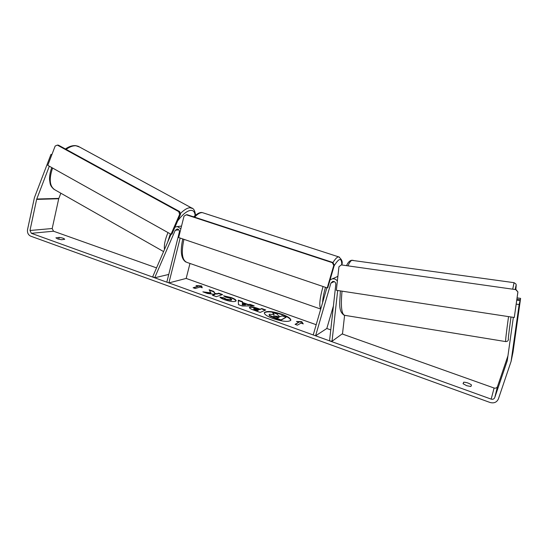 <?xml version="1.0" encoding="UTF-8"?>
<svg xmlns="http://www.w3.org/2000/svg" width="548" height="548" viewBox="0 0 548 548"><rect width="100%" height="100%" fill="white"/><g stroke="black" fill="none" stroke-linecap="round" stroke-linejoin="round"><path stroke-width="0.82" d="M344.589 315.374L342.527 333.643L332.026 341.274L329.547 340.842L335.808 284.316C335.719 282.33 334.705 281.357 332.766 281.405L330.889 283.124L315.586 335.808L313.223 334.951L326.882 287.816M337.363 281.014C336.047 279.302 334.355 278.583 332.294 278.857L330.067 279.884M335.527 286.837L335.588 286.337M333.417 305.935L326.814 328.485L315.586 335.808M336.725 276.911L337.89 276.261M332.026 341.274L337.678 290.488M168.763 274.432L154.673 277.781L175.244 230.297L177.251 228.975C178.847 229.304 179.545 230.352 179.347 232.112L166.825 282.158L168.914 282.912L180.155 238.058M174.956 227.173L177.305 226.55L180.854 228.776M189.978 263.458L186.169 278.432L168.914 282.912M154.673 277.781L152.741 276.658L171.072 234.27M273.075 318.587C282.816 321.662 288.734 322.203 290.837 320.203C290.878 318.47 287.912 316.484 281.946 314.251C272.349 311.216 266.472 310.695 264.307 312.689C264.218 314.367 267.143 316.326 273.075 318.587M290.769 320.375C290.474 318.655 287.501 316.737 281.836 314.627C272.623 311.689 266.766 311.106 264.28 312.894M55.971 237.743L57.506 238.873L61.506 239.729L64.705 239.291C64.184 238.462 62.335 237.832 59.157 237.4L55.93 237.935M466.725 385.71L463.06 383.71L463.711 382.175C466.601 382.333 469.191 383.258 471.486 384.956L470.89 386.518L466.725 385.71M516.764 300.181L520.059 300.66L517.675 317.826L520.6 298.379L517.086 297.872M210.987 292.865L202.87 291.837L207.514 293.502L214.987 294.406L212.398 295.256L216.35 296.674L222.584 294.564L218.7 293.18L217.09 293.707L214.96 293.427L213.775 291.42L209.144 289.762L210.891 293.242L204.548 292.433M242.497 302.448L248.066 304.435L250.087 304.393L254.21 305.866L242.305 306.003L238.442 304.613L238.284 300.174L242.49 301.681L242.401 302.818L247.963 304.811L248.066 304.435M513.353 317.354L507.243 360.796L494.755 397.588C494.07 399.06 492.878 399.567 491.172 399.122L31.359 233.311L29.982 230.496L36.627 199.397L49.32 166.208M507.941 355.837L497.495 386.552C496.844 387.95 495.714 388.443 494.097 388.025L342.123 333.938M330.759 329.889L326.814 328.485M316.189 324.711L186.169 278.432M156.536 267.883L53.512 231.215L52.19 228.516L58.711 198.753L60.842 193.211M196.02 285.57L201.63 285.933L202.219 287.782L200.15 287.042L195.211 288.501L193.115 287.748L198.081 286.303L196.02 285.57M301.003 323.101L303.256 323.909L301.743 321.655L296.495 321.491L298.749 322.293L295.057 324.334L297.338 325.156L301.003 323.101M249.799 307.12L249.813 307.113C251.457 306.654 254.224 307.12 258.115 308.503L260.115 309.216L261.684 308.538L265.712 309.976L260.204 312.429L253.875 310.154C250.779 309.024 249.285 308.134 249.381 307.483L249.799 307.12L249.71 307.497C251.354 307.038 254.121 307.497 258.012 308.88L260.005 309.593L260.115 309.216M223.591 295.804L231.208 297.564C234.544 298.804 236.174 299.879 236.099 300.79L235.448 301.325C233.174 301.914 229.598 301.393 224.707 299.77C221.899 298.722 220.31 297.845 219.94 297.132L223.913 297.852L226.317 299.222L231.359 299.859L231.736 299.551L229.571 298.064L225.632 297.174L223.591 295.804M520.059 300.66L519.134 304.544L511.099 361.365L498.406 398.903C496.796 402.328 494.008 403.52 490.035 402.479L30.743 236.181C28.208 234.934 27.14 232.749 27.53 229.612L34.408 197.684L50.943 154.447L51.923 154.509M51.772 154.906L50.943 154.447M519.134 304.544L516.209 304.113M520.6 298.379L513.017 352.111L511.099 361.365M516.908 299.174L520.292 299.667M463.711 382.175L463.17 383.819M59.157 237.4L58.746 239.25M269.458 314.257L274.171 314.566L272.507 312.435L277.213 314.12L278.61 315.949L280.418 316.6L281.98 315.826L286.09 317.292L280.919 319.916L269.506 315.326L269.082 314.607L269.458 314.257M286.09 317.292L280.816 320.306L273.692 317.744L269.404 315.71L269.506 315.326M269.404 315.71L269.082 314.607M280.816 320.306L280.919 319.916M273.678 314.449L272.507 312.435M197.301 286.022L201.541 286.303L201.63 285.933M201.541 286.303L201.979 287.7M198.081 286.303L193.65 287.94M298.749 322.293L295.413 324.464M302.777 323.731L301.633 322.032L297.674 321.909M301.633 322.032L301.743 321.655M245.607 304.489L242.394 303.339L242.339 304.558L245.607 304.489L245.504 304.866L242.237 304.941L242.339 304.558M242.237 304.941L242.394 303.339M247.963 304.811L249.991 304.77L250.087 304.393M249.991 304.77L253.094 305.88M238.298 300.592L242.394 302.051L242.49 301.681M242.394 302.051L242.401 302.818M253.916 308.538L257.423 310.38L258.903 309.743L253.916 308.538M253.758 308.682L253.656 309.058L255.409 310.079L257.32 310.764L257.423 310.38M257.32 310.764L258.903 309.743M260.005 309.593L261.684 308.538M261.581 308.914L265.198 310.202M222.002 294.762L218.597 293.55L216.994 294.077L214.864 293.803L213.672 291.789L209.452 290.276M213.672 291.789L213.775 291.42M214.864 293.803L214.96 293.427M216.994 294.077L217.09 293.707M218.597 293.55L218.7 293.18M214.987 294.406L212.898 295.434M224.269 296.263L231.112 297.934C234.16 299.064 235.798 300.071 236.017 300.962M220.365 297.605L223.817 298.222L223.913 297.852M223.817 298.222L226.214 299.598L231.242 300.242L231.736 299.551M273.712 315.696L278.014 317.785L279.281 317.162L276.555 316.182L273.63 315.984M278.788 317.402L273.685 316.045M518.86 309.771L517.675 317.826L518.86 309.771M514.284 317.498L517.922 291.961L515.716 289.611L341.294 264.91L338.945 266.76L336.335 290.282L514.284 317.498L517.839 292.262M515.716 289.611L341.294 264.91M515.805 289.323L517.922 291.961M327.238 287.933L327.807 287.666L334.321 265.205L333.766 265.417L332.341 262.691L186.293 214.789L184.018 216.159L178.662 237.551L327.238 287.933L333.766 265.417M332.341 262.691L332.896 262.492L187.169 214.713L186.293 214.789M332.896 262.492L334.321 265.205M171.031 234.277L171.935 234.16L180.525 214.302L179.655 211.576L178.758 211.644L179.634 214.378L171.031 234.277L47.779 165.345L55.17 146.035L57.348 145.097L58.472 145.186L179.655 211.576M57.348 145.097L178.758 211.644M179.634 214.378L180.525 214.302M334.266 281.59L330.889 283.124M178.874 229.852L175.244 230.297M163.585 251.587L55.464 190.149C49.683 186.984 48.724 179.614 52.574 168.031M66.123 149.378C69.733 146.768 73.035 145.569 76.021 145.782L79.72 147.117M192.656 208.514L189.882 207.719C187.204 207.945 184.012 209.911 180.306 213.624M167.989 232.571C165.051 239.613 163.886 245.244 164.496 249.477M167.674 242.127L170.318 233.88M177.689 220.865C182.655 214.33 187.005 210.829 190.731 210.364C193.348 210.268 194.807 211.966 195.115 215.467M494.097 388.025L491.172 399.122M53.512 231.215L31.359 233.311M58.814 198.397L36.737 199.027M58.711 198.753L36.627 199.397M52.19 228.516L29.982 230.496M497.495 386.552L494.755 397.588M507.263 360.666L507.147 361.173M273.692 317.744L273.795 317.361M255.409 310.079L255.512 309.695M249.71 307.497L249.813 307.113M258.012 308.88L258.115 308.503M231.112 297.934L231.208 297.564M226.214 299.598L226.317 299.222M276.445 316.566L276.555 316.182M512.777 288.892L514.058 282.679L515.908 283.98C515.969 285.371 516.538 282.405 515.832 289.351L516.031 285.357L515.243 289.241M510.996 316.997C508.729 333.465 507.886 340.911 508.455 339.328L508.434 339.452C508.256 340.849 507.338 341.562 505.688 341.589C505.318 341.431 506.263 333.109 508.537 316.621M353.124 260.321L351.939 260.293C350.734 260.779 349.446 262.54 348.083 265.588M342.021 291.152C340.603 306.647 341.582 314.716 344.952 315.367L505.592 341.575M320.765 308.921C318.97 306.01 319.717 298.564 323.005 286.57L323.025 286.508M332.944 262.581C335.28 258.827 337.171 256.923 338.602 256.854L339.404 257.115M341.794 264.711C341.671 257.464 339.123 257.827 334.15 265.807M203.904 213.11L202.527 212.665C200.205 212.405 197.581 213.905 194.643 217.166M183.929 239.339L183.916 239.401C180.998 253.025 182.114 260.725 187.252 262.506L320.724 309.058M325.471 287.337C323.71 293.55 322.751 298.66 322.58 302.66M337.876 276.411L332.294 278.857M181.532 226.071L177.305 226.55M53.937 189.293C49.669 185.375 50.279 183.772 49.56 179.703C49.423 175.97 50.156 171.928 51.759 167.572M65.418 148.988C68.932 146.501 72.336 145.384 75.631 145.631L78.124 146.248L191.519 207.904C193.739 208.5 195.061 210.911 195.492 215.145M514.058 282.679L351.453 260.279C349.562 260.8 347.966 262.499 346.658 265.383M344.082 315.216C337.986 310.846 339.938 302.996 340.363 290.899M193.691 216.85C197.417 213.336 200.363 211.939 202.527 212.665L338.602 256.854C341.74 259.17 342.843 261.786 341.918 264.711M185.902 262.04C181.107 259.012 180.066 251.313 182.779 238.942"/></g></svg>
